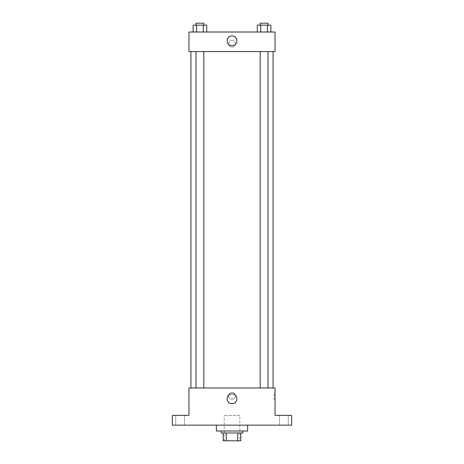 <?xml version="1.0" encoding="UTF-8"?>
<svg xmlns="http://www.w3.org/2000/svg" width="464" height="464" viewBox="0 0 464 464"><rect width="100%" height="100%" fill="white"/><g stroke="black" fill="none" stroke-linecap="round" stroke-linejoin="round"><path stroke-width="0.35" stroke-dasharray="2.32 1.74" d="M239.824 415.373L224.176 415.373L239.824 415.373L239.824 440.8L224.176 440.8L239.824 440.8M226.264 440.8L223.196 440.8L223.196 432.976L226.264 432.976L226.264 440.8L240.804 440.8M237.736 432.976L226.264 432.976L237.736 432.976L237.736 440.8M226.264 432.976L223.196 432.976M221.241 432.976L242.759 432.976M232 431.021L221.241 431.021L232 431.021M247.648 431.021L216.352 431.021M247.648 425.152L216.352 425.152L247.648 425.152M180.165 425.152L184.568 425.152L180.165 425.152M283.835 425.152L279.432 425.152L283.835 425.152M172.341 425.152L291.659 425.152L291.659 415.373L275.03 415.373L275.03 387.991L188.97 387.991L188.97 415.373L172.341 415.373L172.341 425.152M235.422 395.815A3.422 3.422 0 0 0 230.289 392.846A3.422 3.422 0 0 0 230.289 398.779A3.422 3.422 0 0 0 235.422 395.815A3.422 3.422 0 0 0 230.289 392.846A3.422 3.422 0 0 0 230.289 398.779A3.422 3.422 0 0 0 235.422 395.815M283.835 415.373L279.432 415.373L283.835 415.373M180.165 415.373L184.568 415.373L180.165 415.373M273.076 387.991L190.924 387.991L273.076 387.991M203.835 387.991L196.011 387.991L203.835 387.991L196.011 387.991L203.835 387.991L203.835 51.562L196.011 51.562L203.835 51.562M267.989 387.991L260.165 387.991L267.989 387.991L260.165 387.991L267.989 387.991L267.989 51.562L260.165 51.562L267.989 51.562M188.97 399.237L188.97 392.387L188.97 399.237M275.03 392.387L275.03 399.237L275.03 392.387L274.044 392.387L274.044 399.237L274.044 392.387M236.907 398.744A4.907 4.907 0 0 1 229.547 402.996A4.907 4.907 0 0 1 229.547 394.499A4.907 4.907 0 0 1 236.907 398.744M273.076 51.562L190.924 51.562L273.076 51.562M188.97 51.562L275.03 51.562L275.03 32.004L188.97 32.004L188.97 51.562M235.422 43.738A3.422 3.422 0 0 0 230.289 40.774A3.422 3.422 0 0 0 230.289 46.702A3.422 3.422 0 0 0 235.422 43.738A3.422 3.422 0 0 0 230.289 40.774A3.422 3.422 0 0 0 230.289 46.702A3.422 3.422 0 0 0 235.422 43.738M193.146 32.004L193.146 25.155L196.533 25.155L196.533 32.004L193.146 32.004L206.7 32.004L193.146 32.004L206.7 32.004L193.146 32.004L206.7 32.004L193.146 32.004L196.533 32.004L196.533 25.155L206.7 25.155L203.307 25.155L203.307 32.004L203.307 25.155L193.146 25.155L206.7 25.155L206.7 32.004M257.3 32.004L257.3 25.155L260.693 25.155L260.693 32.004L257.3 32.004L270.854 32.004L257.3 32.004L270.854 32.004L257.3 32.004L270.854 32.004L257.3 32.004L260.693 32.004L260.693 25.155L270.854 25.155L267.467 25.155L267.467 32.004L267.467 25.155L257.3 25.155L270.854 25.155L270.854 32.004M188.97 47.16L188.97 40.316L188.97 47.16M275.03 40.316L275.03 47.16L275.03 40.316M236.907 40.803A4.907 4.907 0 0 1 229.547 45.054A4.907 4.907 0 0 1 229.547 36.557A4.907 4.907 0 0 1 236.907 40.803M267.989 25.155L260.165 25.155L267.989 25.155L260.165 25.155L267.989 25.155L267.989 23.2L260.165 23.2L267.989 23.2L260.165 23.2L260.165 25.155M203.835 25.155L196.011 25.155L203.835 25.155L196.011 25.155L203.835 25.155L203.835 23.2L196.011 23.2L203.835 23.2L196.011 23.2L196.011 25.155M267.467 25.155L267.467 32.004M260.693 25.155L260.693 32.004M203.307 25.155L203.307 32.004M196.533 25.155L196.533 32.004M224.176 440.8L224.176 415.373M184.568 425.152L184.568 415.373L184.568 425.152M175.763 425.152L175.763 415.373L175.763 425.152M288.237 425.152L288.237 415.373L288.237 425.152M279.432 425.152L279.432 415.373L279.432 425.152M274.044 399.237L275.03 399.237M196.011 51.562L196.011 387.991M260.165 51.562L260.165 387.991"/><path stroke-width="0.7" d="M237.736 432.976L237.736 440.8L223.196 440.8L223.196 432.976M237.736 440.8L240.804 440.8L240.804 432.976L240.804 440.8M242.759 431.021L242.759 432.976L221.241 432.976L221.241 431.021M226.264 432.976L226.264 440.8M216.352 425.152L216.352 431.021L247.648 431.021L247.648 425.152M291.659 425.152L172.341 425.152L172.341 415.373L188.97 415.373L188.97 387.991L275.03 387.991L275.03 415.373L291.659 415.373L291.659 425.152M236.907 398.744A4.907 4.907 0 0 1 229.547 402.996A4.907 4.907 0 0 1 229.547 394.499A4.907 4.907 0 0 1 236.907 398.744M273.076 51.562L273.076 387.991M260.165 387.991L260.165 51.562M203.835 51.562L203.835 387.991M275.03 51.562L188.97 51.562L188.97 32.004L275.03 32.004L275.03 51.562M236.907 40.803A4.907 4.907 0 0 1 229.547 45.054A4.907 4.907 0 0 1 229.547 36.557A4.907 4.907 0 0 1 236.907 40.803M270.854 32.004L270.854 25.155L257.3 25.155L257.3 32.004M267.467 25.155L267.467 32.004M260.693 25.155L260.693 32.004M260.165 25.155L260.165 23.2L267.989 23.2L267.989 25.155M206.7 32.004L206.7 25.155L193.146 25.155L193.146 32.004M203.307 25.155L203.307 32.004M196.533 25.155L196.533 32.004M196.011 25.155L196.011 23.2L203.835 23.2L203.835 25.155M190.924 51.562L190.924 387.991M267.989 387.991L267.989 51.562M196.011 51.562L196.011 387.991"/></g></svg>
